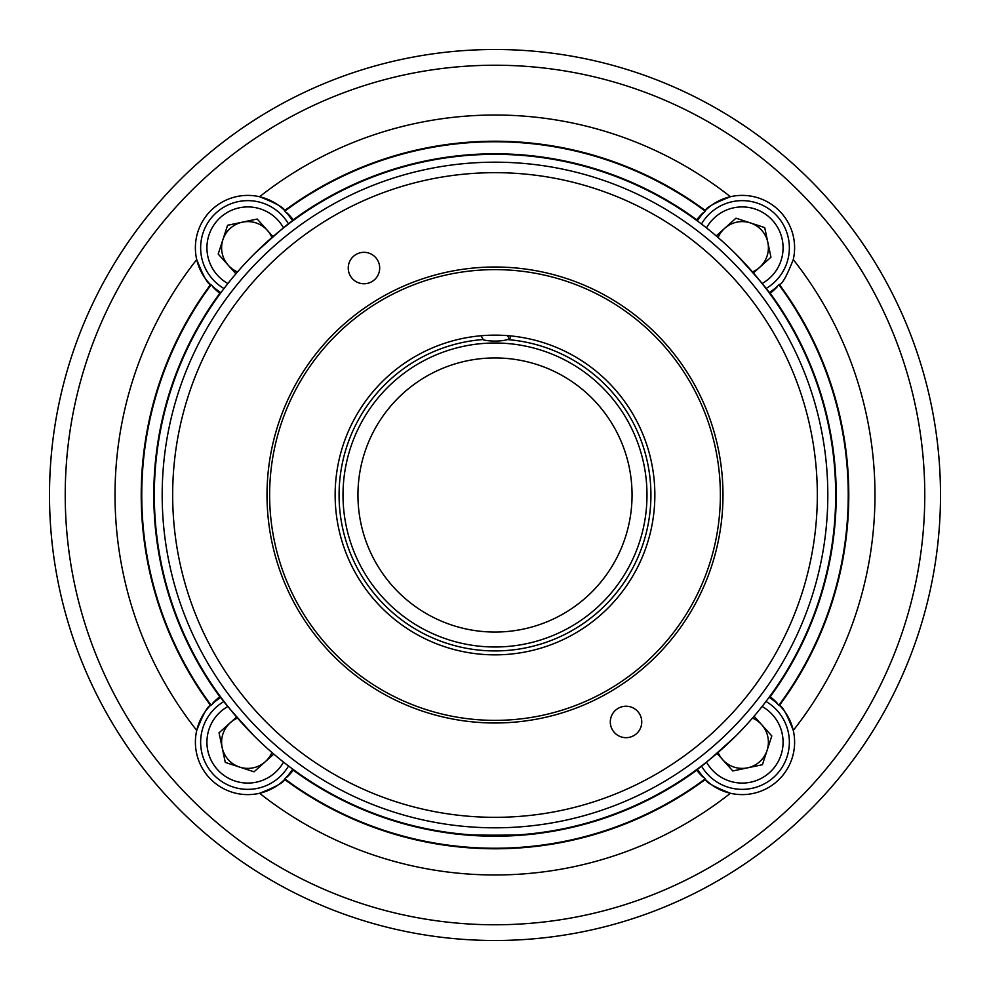 <?xml version="1.0" encoding="UTF-8"?>
<svg xmlns="http://www.w3.org/2000/svg" width="990" height="990" viewBox="0 0 990 990"><rect width="100%" height="100%" fill="white"/><g stroke="black" fill="none" stroke-linecap="round" stroke-linejoin="round"><path stroke-width="1.49" d="M538.238 832.924C540.911 835.919 449.076 835.919 451.762 832.924M292.755 220.857L286.667 212.64A52.408 52.408 0 0 1 293.572 220.25L284.415 210.722A353.776 353.776 0 0 1 705.585 210.722L696.428 220.25L699.088 222.218M254.108 735.892C232.687 712.602 221.401 699.447 220.25 696.428L210.722 705.585A353.776 353.776 0 0 1 210.722 284.415L220.25 293.572L222.218 290.912M735.892 735.892C712.602 757.313 699.447 768.599 696.428 769.75L705.585 779.279A353.776 353.776 0 0 1 284.415 779.279L293.572 769.75L290.912 767.782M697.245 220.857L703.333 212.64A52.408 52.408 0 0 0 696.428 220.25M730.422 196.738C714.421 203.037 706.056 207.64 705.338 210.536A52.408 52.408 0 0 1 793.262 259.578A379.987 379.987 0 0 1 793.262 730.422C786.963 714.421 782.36 706.056 779.464 705.338A52.408 52.408 0 0 1 730.422 793.262A379.987 379.987 0 0 1 259.578 793.262C275.579 786.963 283.944 782.36 284.662 779.464A52.408 52.408 0 0 1 196.738 730.422A379.987 379.987 0 0 1 196.738 259.578C203.037 275.579 207.64 283.944 210.536 284.662A52.408 52.408 0 0 1 259.578 196.738A379.987 379.987 0 0 1 730.422 196.738M284.662 210.536C283.981 207.653 275.616 203.049 259.578 196.738A52.408 52.408 0 0 1 284.662 210.536M210.536 705.338C207.653 706.019 203.049 714.384 196.738 730.422A52.408 52.408 0 0 1 210.536 705.338M212.64 703.333L220.857 697.245A52.408 52.408 0 0 0 212.64 703.333A52.408 52.408 0 0 1 220.25 696.428M769.143 292.755L777.36 286.667A52.408 52.408 0 0 1 769.75 293.572L779.279 284.415A353.776 353.776 0 0 1 779.279 705.585L769.75 696.428L767.782 699.088M769.143 697.245L777.36 703.333A52.408 52.408 0 0 0 769.75 696.428M65.229 495A429.771 429.771 0 0 0 495 924.771A429.771 429.771 0 0 0 924.771 495A429.771 429.771 0 0 0 495 65.229A429.771 429.771 0 0 0 65.229 495M940.5 495A445.5 445.5 0 0 1 495 940.5A445.5 445.5 0 0 1 49.5 495A445.5 445.5 0 0 1 495 49.5A445.5 445.5 0 0 1 940.5 495M292.755 769.143L286.667 777.36A52.408 52.408 0 0 0 293.572 769.75M220.857 292.755L212.64 286.667A52.408 52.408 0 0 0 220.25 293.572M779.86 284.254A52.408 52.408 0 0 1 779.464 284.662C782.348 283.981 786.951 275.616 793.262 259.578M705.338 779.464C706.019 782.348 714.384 786.951 730.422 793.262A52.408 52.408 0 0 1 705.338 779.464M735.892 254.108C757.313 277.398 768.599 290.553 769.75 293.572M254.108 254.108C277.398 232.687 290.553 221.401 293.572 220.25M696.428 769.75A52.408 52.408 0 0 0 703.333 777.36L697.245 769.143M656.172 774.143A322.332 322.332 0 0 0 774.143 333.828A322.332 322.332 0 0 0 333.828 215.857A322.332 322.332 0 0 0 215.857 656.172A322.332 322.332 0 0 0 656.172 774.143M328.593 206.774A332.813 332.813 0 0 1 783.226 328.593A332.813 332.813 0 0 1 661.407 783.226A332.813 332.813 0 0 1 206.774 661.407A332.813 332.813 0 0 1 328.593 206.774M618.168 708.333A15.729 15.729 0 0 0 612.414 729.816A15.729 15.729 0 0 0 633.897 735.57A15.729 15.729 0 0 0 639.651 714.087A15.729 15.729 0 0 0 618.168 708.333M356.103 254.43A15.729 15.729 0 0 0 350.349 275.913A15.729 15.729 0 0 0 371.832 281.667A15.729 15.729 0 0 0 377.586 260.184A15.729 15.729 0 0 0 356.103 254.43M324.658 199.968A340.671 340.671 0 0 1 790.032 324.658A340.671 340.671 0 0 1 665.342 790.032A340.671 340.671 0 0 1 199.968 665.342A340.671 340.671 0 0 1 324.658 199.968M574.93 633.439A159.86 159.86 0 0 1 356.561 574.93A159.86 159.86 0 0 1 415.07 356.561A159.86 159.86 0 0 1 633.439 415.07A159.86 159.86 0 0 1 574.93 633.439M608.999 692.443A227.997 227.997 0 0 1 297.557 608.999A227.997 227.997 0 0 1 381.002 297.557A227.997 227.997 0 0 1 692.443 381.002A227.997 227.997 0 0 1 608.999 692.443M607.687 690.179A225.374 225.374 0 0 1 299.822 607.687A225.374 225.374 0 0 1 382.313 299.822A225.374 225.374 0 0 1 690.179 382.313A225.374 225.374 0 0 1 607.687 690.179M507.548 339.582A155.925 155.925 0 0 1 650.925 495A155.925 155.925 0 0 1 495 650.925A155.925 155.925 0 0 1 339.075 495A155.925 155.925 0 0 1 483.207 339.521M343.01 495A151.99 151.99 0 0 1 495 343.01A151.99 151.99 0 0 1 646.99 495A151.99 151.99 0 0 1 495 646.99A151.99 151.99 0 0 1 343.01 495M357.947 495A137.053 137.053 0 0 1 495 357.947A137.053 137.053 0 0 1 632.053 495A137.053 137.053 0 0 1 495 632.053A137.053 137.053 0 0 1 357.947 495M752.474 718.084A26.21 26.21 0 0 1 747.599 767.832A26.21 26.21 0 0 1 718.084 752.474M706.476 762.09A40.887 40.887 0 0 0 769.502 772.621A40.887 40.887 0 0 0 762.09 706.476M765.988 701.465A47.173 47.173 0 0 1 773.697 777.298A47.173 47.173 0 0 1 701.465 765.988M717.032 753.39L732.798 770.962L762.411 764.713L771.804 735.954L754.083 716.216M510.296 335.882L510.296 337.974L509.33 338.902L507.486 335.635M481.078 335.746L483.392 339.855A16.248 4.133 180 0 0 509.33 338.902M271.916 752.474A26.21 26.21 0 0 1 222.168 747.599A26.21 26.21 0 0 1 237.526 718.084M227.91 706.476A40.887 40.887 0 0 0 217.379 769.502A40.887 40.887 0 0 0 283.524 762.09M288.536 765.988A47.173 47.173 0 0 1 212.702 773.697A47.173 47.173 0 0 1 224.012 701.465M236.61 717.032L219.037 732.798L225.287 762.411L254.046 771.804L273.785 754.083M237.526 271.916A26.21 26.21 0 0 1 242.401 222.168A26.21 26.21 0 0 1 271.916 237.526M283.524 227.91A40.887 40.887 0 0 0 220.498 217.379A40.887 40.887 0 0 0 227.91 283.524M224.012 288.536A47.173 47.173 0 0 1 216.303 212.702A47.173 47.173 0 0 1 288.536 224.012M272.968 236.61L257.202 219.037L227.589 225.287L218.196 254.046L235.917 273.785M718.084 237.526A26.21 26.21 0 0 1 767.832 242.401A26.21 26.21 0 0 1 752.474 271.916M762.09 283.524A40.887 40.887 0 0 0 772.621 220.498A40.887 40.887 0 0 0 706.476 227.91M701.465 224.012A47.173 47.173 0 0 1 777.298 216.303A47.173 47.173 0 0 1 765.988 288.536M753.39 272.968L770.962 257.202L764.713 227.589L735.954 218.196L716.216 235.917M770.183 293.25A341.216 341.216 0 0 1 770.183 696.75M778.932 284.848A353.244 353.244 0 0 1 778.932 705.152M210.722 705.585A353.776 353.776 0 0 1 210.722 284.415M848.777 495A353.776 353.776 0 0 1 779.279 705.585M284.415 210.722A353.776 353.776 0 0 1 705.585 210.722M705.585 779.279A353.776 353.776 0 0 1 284.415 779.279M284.848 211.068A353.244 353.244 0 0 1 705.152 211.068M293.25 219.817A341.216 341.216 0 0 1 696.75 219.817M211.068 705.152A353.244 353.244 0 0 1 211.068 284.848M219.817 696.75A341.216 341.216 0 0 1 219.817 293.25M705.152 778.932A353.244 353.244 0 0 1 284.848 778.932M696.75 770.183A341.216 341.216 0 0 1 293.25 770.183"/></g></svg>
